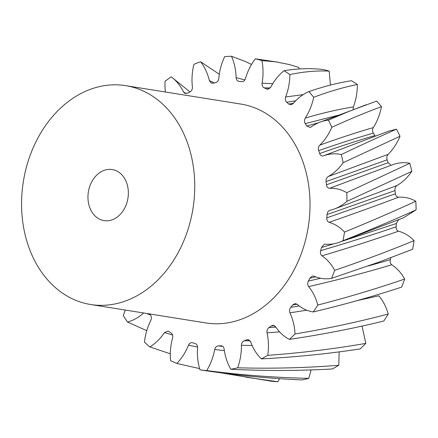 <?xml version="1.0" encoding="UTF-8"?>
<svg xmlns="http://www.w3.org/2000/svg" width="438" height="438" viewBox="0 0 438 438"><rect width="100%" height="100%" fill="white"/><g stroke="black" fill="none" stroke-linecap="round" stroke-linejoin="round"><path stroke-width="0.66" d="M128.285 190.776A25.858 20.038 99.1 0 1 104.074 220.615A25.858 20.038 99.1 0 1 88.033 199.383A25.858 20.038 99.1 0 1 112.243 169.544A25.858 20.038 99.1 0 1 128.285 190.776M21.9 213.536A110.825 85.886 99.1 0 1 125.668 85.645A110.825 85.886 99.1 0 1 194.417 176.629A110.825 85.886 99.1 0 1 90.655 304.514A110.825 85.886 99.1 0 1 21.9 213.536M125.668 85.645L240.944 104.085A110.825 85.886 99.1 0 1 309.693 195.069A110.825 85.886 99.1 0 1 205.931 322.954L90.655 304.514M409.837 163.281L346.776 192.671A158.074 122.498 99.1 0 1 346.945 201.321L411.808 171.384A158.074 122.498 99.1 0 0 409.837 163.281C403.935 162.104 397.994 162.657 392.026 164.94M184.694 93.261L187.606 93.212A133.136 103.171 -80.9 0 1 190.037 91.876C191.707 90.858 192.496 89.226 192.402 86.976A50.271 38.96 -80.9 0 1 193.93 64.293A158.074 122.498 99.1 0 1 200.609 61.774L219.301 74.241M165.405 92.002A50.271 38.96 -80.9 0 1 165.033 81.342A158.074 122.498 99.1 0 1 171.138 76.831A50.271 38.96 -80.9 0 1 172.391 77.783A50.271 38.96 -80.9 0 1 183.467 91.892L186.172 93.639M146.757 330.668L127.48 322.023A158.074 122.498 99.1 0 1 123.324 315.557A50.271 38.96 -80.9 0 1 125.334 310.06M170.316 353.805L149.834 346.929A158.074 122.498 99.1 0 1 144.463 342.122A50.271 38.96 -80.9 0 1 150.847 320.359C151.707 318.289 151.532 316.477 150.327 314.917A133.136 103.171 -80.9 0 1 149.478 313.926M199.608 368.588L176.815 363.458A158.074 122.498 99.1 0 1 170.557 360.6A50.271 38.96 -80.9 0 1 172.605 337.933C173.054 335.694 172.528 334.03 171.028 332.929A133.136 103.171 -80.9 0 1 168.816 331.473L167.995 331.079L164.48 332.573A50.271 38.96 -80.9 0 1 149.834 346.929M220.642 372.798L271.1 381.159A158.074 122.498 99.1 0 0 277.856 381.744L279.548 378.684M245.937 377.2L277.856 381.744M308.817 378.35C274.779 377.616 240.747 375.021 206.72 370.559A158.074 122.498 99.1 0 1 199.98 369.836C233.903 375.076 267.919 378.443 302.017 379.943A158.074 122.498 99.1 0 0 308.817 378.35L311.079 369.918M338.755 365.292C305.423 367.898 271.73 368.73 237.681 367.8A158.074 122.498 99.1 0 1 230.87 369.256C264.979 370.959 298.804 370.86 332.349 368.966A158.074 122.498 99.1 0 0 338.755 365.292L339.16 351.878M365.796 343.397C333.816 348.944 301.13 352.924 267.744 355.338A158.074 122.498 99.1 0 1 261.3 358.886C294.889 357.178 327.848 353.855 360.184 348.911A158.074 122.498 99.1 0 0 365.796 343.397L362.034 326.075M388.238 314.03C358.164 321.941 327.093 328.588 295.02 333.975A158.074 122.498 99.1 0 1 289.343 339.384C321.76 334.605 353.236 328.495 383.77 321.049A158.074 122.498 99.1 0 0 388.238 314.03C386.261 306.95 383.113 300.884 378.799 295.82L356.871 300.682M404.668 279.05C376.948 288.587 347.996 297.249 317.802 305.034A158.074 122.498 99.1 0 1 313.252 311.971C343.901 304.656 373.357 296.373 401.63 287.125A158.074 122.498 99.1 0 0 404.668 279.05C401.328 272.962 397.025 268.204 391.775 264.771C365.161 272.732 337.441 280.008 308.609 286.611C307.487 284.968 307.405 283.134 308.363 281.108A133.136 103.171 -80.9 0 0 309.825 278.261L312.338 276.028L313.986 276.159A50.271 38.96 -80.9 0 0 331.511 278.376L379.264 261.99L412.634 249.271A158.074 122.498 99.1 0 0 414.058 240.643C409.563 235.934 404.378 232.781 398.514 231.198C374.227 239.685 348.708 247.886 321.957 255.792C320.523 254.593 320.085 252.879 320.632 250.651A133.136 103.171 -80.9 0 0 321.525 247.486L324.219 244.278L325.22 244.169A50.271 38.96 -80.9 0 0 339.609 242.176A50.271 38.96 -80.9 0 0 342.987 240.703C368.812 230.498 393.187 220.221 416.1 209.868A158.074 122.498 99.1 0 0 415.821 201.228C410.45 198.19 404.712 196.848 398.596 197.209C376.713 205.466 353.548 213.832 329.113 222.318C327.465 221.633 326.693 220.144 326.797 217.861A133.136 103.171 -80.9 0 0 327.055 214.576C327.312 212.293 328.314 210.853 330.066 210.256A50.271 38.96 -80.9 0 0 334.731 208.849A50.271 38.96 -80.9 0 0 346.945 201.321M414.058 240.643C388.988 250.985 362.516 260.884 334.654 270.35A158.074 122.498 99.1 0 1 331.511 278.376M415.821 201.228C393.516 211.488 369.749 221.776 344.52 232.091A158.074 122.498 99.1 0 1 342.987 240.703M396.489 129.188C379.412 136.716 361.011 145.17 341.279 154.554A158.074 122.498 99.1 0 1 343.146 162.706L400.02 136.245A158.074 122.498 99.1 0 0 396.489 129.188L388.621 131.159L323.474 155.846C321.706 156.289 320.435 155.523 319.663 153.541A133.136 103.171 -80.9 0 0 318.65 150.628C318.021 148.564 318.388 146.741 319.767 145.159A50.271 38.96 -80.9 0 0 331.823 127.288C349.557 119.185 366.113 112.309 381.487 106.658A158.074 122.498 99.1 0 0 376.609 101.085L319.855 122.197A50.271 38.96 -80.9 0 0 311.029 127.031L310.164 127.474L306.814 126.051A133.136 103.171 -80.9 0 0 305.242 123.609C304.213 121.852 304.224 120.007 305.27 118.068A50.271 38.96 -80.9 0 0 313.69 97.285C329.179 91.476 343.737 87.211 357.37 84.485A158.074 122.498 99.1 0 0 351.451 80.745C338.131 82.771 323.939 86.39 308.889 91.602A158.074 122.498 99.1 0 1 313.69 97.285M366.058 104.775L346.885 112.254L328.38 120.143A158.074 122.498 99.1 0 1 331.823 127.288M284.027 70.721A158.074 122.498 99.1 0 1 289.885 74.586C303.6 71.673 316.696 70.513 329.179 71.109A158.074 122.498 99.1 0 0 322.598 69.439C310.285 68.082 297.424 68.509 284.027 70.721A50.271 38.96 -80.9 0 0 270.766 87.167L267.832 89.215L266.528 88.941A133.136 103.171 -80.9 0 0 264.169 87.863C262.559 87.025 261.864 85.476 262.094 83.204A50.271 38.96 -80.9 0 0 261.908 60.619L275.611 61.802L289.053 64.49L298.694 67.375L299.384 68.958M277.676 62.114L255.359 58.812A158.074 122.498 99.1 0 1 261.908 60.619M211.335 83.083L213.021 83.204A133.136 103.171 -80.9 0 1 215.589 82.656C217.368 82.18 218.436 80.816 218.786 78.561A50.271 38.96 -80.9 0 1 224.683 56.622A158.074 122.498 99.1 0 1 231.51 56.256L244.782 61.304L251.543 64.446M330.433 85.076L329.179 71.109M305.27 118.068C322.171 113.075 338.213 109.363 353.4 106.927C356.056 99.667 357.375 92.183 357.37 84.485M353.4 106.927L353.143 109.56M319.767 145.159C338.683 138.309 356.537 132.451 373.324 127.589C377.266 121.255 379.987 114.274 381.487 106.658M373.324 127.589C372.295 129.538 372.311 131.384 373.368 133.125C356.187 138.03 337.95 143.867 318.65 150.628M319.663 153.541C339.171 146.637 357.605 140.631 374.966 135.528L373.368 133.125M346.776 192.671A50.271 38.96 -80.9 0 0 329.628 188.291C327.865 188.165 326.808 186.999 326.469 184.798A133.136 103.171 -80.9 0 0 326.08 181.6C325.883 179.356 326.589 177.669 328.204 176.547L388.178 154.34C393.16 149.331 397.107 143.297 400.02 136.245M388.178 154.34C386.82 155.944 386.469 157.773 387.132 159.826L326.08 181.6M326.469 184.798L388.183 162.712L387.132 159.826M388.183 162.712L390.888 165.115M334.731 208.849L397.025 185.509C402.73 182.137 407.658 177.428 411.808 171.384M397.025 185.509C395.426 186.665 394.737 188.362 394.961 190.601L327.055 214.576M326.797 217.861L395.388 193.788L394.961 190.601M395.388 193.788C395.76 195.978 396.828 197.116 398.596 197.209M339.609 242.176L403.305 217.889L416.1 209.868M398.766 219.329L396.357 223.511L341.843 241.333M320.632 250.651C347.011 242.931 372.18 234.976 396.138 226.796L396.357 223.511M396.138 226.796C396.061 229.079 396.85 230.547 398.514 231.198M379.264 261.99L412.634 249.271M368.024 266.041L390.384 259.663L390.915 257.692M390.384 259.663C389.858 261.897 390.324 263.599 391.775 264.771M184.639 93.228L183.467 91.892M127.48 322.023A50.271 38.96 -80.9 0 0 143.637 312.989M176.815 363.458A50.271 38.96 -80.9 0 0 188.482 345.182C189.451 343.189 190.804 342.379 192.545 342.762A133.136 103.171 -80.9 0 0 195.019 343.441C196.717 344.005 197.565 345.423 197.56 347.684A50.271 38.96 -80.9 0 0 199.98 369.836M206.72 370.559A50.271 38.96 -80.9 0 0 214.675 349.519C215.244 347.318 216.421 346.124 218.223 345.932A133.136 103.171 -80.9 0 0 220.796 345.79L221.338 345.806M221.716 345.878L220.796 345.79C222.586 345.785 223.703 346.858 224.141 349.009A50.271 38.96 -80.9 0 0 230.87 369.256M237.681 367.8A50.271 38.96 -80.9 0 0 241.42 345.314C241.552 343.042 242.482 341.53 244.223 340.78A133.136 103.171 -80.9 0 0 246.742 339.828L247.848 339.614L250.678 341.815A50.271 38.96 -80.9 0 0 261.3 358.886M267.744 355.338A50.271 38.96 -80.9 0 0 267.038 332.82C266.72 330.63 267.344 328.9 268.916 327.635A133.136 103.171 -80.9 0 0 271.221 325.932L272.929 325.242L275.502 326.567A50.271 38.96 -80.9 0 0 289.343 339.384M295.02 333.975A50.271 38.96 -80.9 0 0 289.912 312.836C289.168 310.86 289.447 309.014 290.755 307.317A133.136 103.171 -80.9 0 0 292.699 304.968L294.884 303.589L297.057 304.213A50.271 38.96 -80.9 0 0 313.252 311.971M317.802 305.034A50.271 38.96 -80.9 0 0 308.609 286.611M334.654 270.35A50.271 38.96 -80.9 0 0 321.957 255.792M344.52 232.091A50.271 38.96 -80.9 0 0 329.113 222.318M329.754 210.344L330.066 210.256M328.204 176.547A50.271 38.96 -80.9 0 0 343.146 162.706M341.279 154.554A50.271 38.96 -80.9 0 0 323.474 155.846M328.38 120.143A50.271 38.96 -80.9 0 0 319.855 122.197M308.889 91.602A50.271 38.96 -80.9 0 0 293.088 103.647L291.221 104.802L288.724 104.058A133.136 103.171 -80.9 0 0 286.693 102.24C285.33 100.899 284.979 99.147 285.636 96.979A50.271 38.96 -80.9 0 0 289.885 74.586M255.359 58.812A50.271 38.96 -80.9 0 0 245.466 78.626C244.694 80.74 243.413 81.753 241.634 81.654A133.136 103.171 -80.9 0 0 239.088 81.38L238.825 81.348M239.088 81.38C237.33 81.101 236.339 79.847 236.12 77.625A50.271 38.96 -80.9 0 0 231.51 56.256M211.242 83.045L209.353 80.581A50.271 38.96 -80.9 0 0 200.609 61.774M209.353 80.581L214.302 82.919M236.12 77.625L244.88 79.924M266.528 88.941L269.063 88.903M270.257 87.934L264.169 87.863M262.094 83.204L272.748 83.669M288.724 104.058L293.46 103.204M295.65 100.822L286.693 102.24M285.636 96.979L303.211 94.63M306.814 126.051L318.771 122.635M337.818 115.342L305.242 123.609M388.939 166.079L329.628 188.291M333.86 243.785L321.525 247.486M308.363 281.108L320.616 278.25M315.71 276.865L309.825 278.261M290.755 307.317L299.225 305.976M297.095 304.246L292.699 304.968M306.699 310.175L289.912 312.836M268.916 327.635L275.858 327.098M274.588 325.648L271.221 325.932M279.641 331.9L267.038 332.82M244.223 340.78L250.164 340.835M248.932 339.833L246.742 339.828M252.14 345.483L241.42 345.314M218.223 345.932L222.745 346.387M224.365 350.575L214.675 349.519M197.565 347.044L188.482 345.182M172.556 335.021L164.48 332.573M150.387 314.988L146.61 313.466M388.9 166.09L392.519 164.754M189.972 91.909L172.391 77.783M358.996 199.728L358.279 199.991"/></g></svg>
